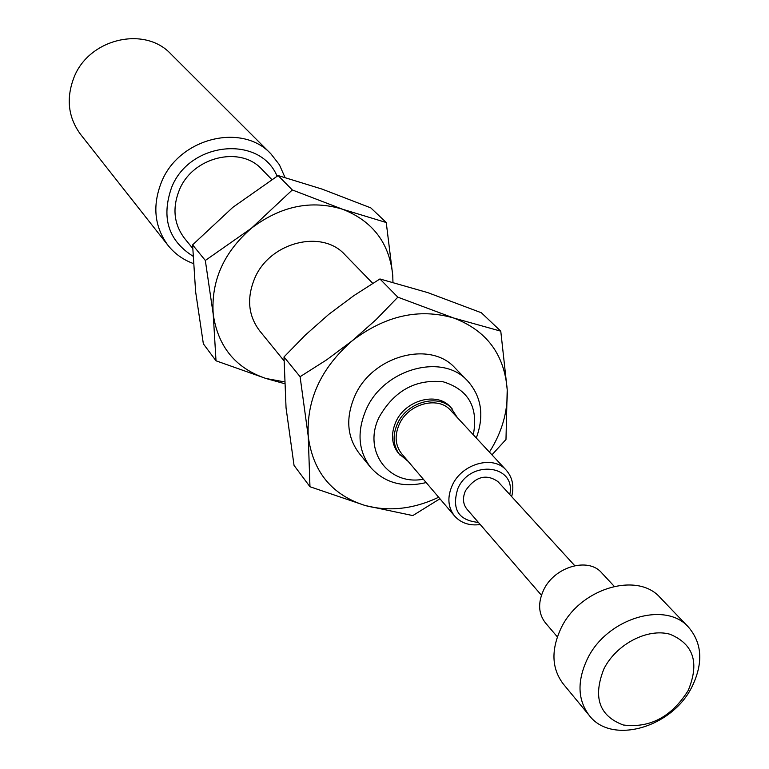 <?xml version="1.0" encoding="UTF-8"?>
<svg xmlns="http://www.w3.org/2000/svg" width="769" height="769" viewBox="0 0 769 769"><rect width="100%" height="100%" fill="white"/><g stroke="black" fill="none" stroke-linecap="round" stroke-linejoin="round"><path stroke-width="1.15" d="M506.137 470.08C493.314 454.892 461.823 463.64 452.297 485.268C447.106 497.101 447.856 507.329 454.546 515.951L401.706 453.787C395.228 445.453 394.401 435.639 399.246 424.344C408.137 403.715 438.157 395.641 450.576 410.338L506.137 470.08C512.462 477.27 514.307 486.114 511.664 496.62M457.42 417.702L450.471 407.022C437.225 391.402 405.273 399.995 395.824 421.97C390.671 433.976 391.546 444.415 398.438 453.297L408.224 461.448M452.143 408.82C438.878 393.17 406.888 401.793 397.41 423.796C392.257 435.821 393.122 446.28 400.015 455.161M426.17 482.567C403.043 488.017 384.49 482.932 370.523 467.302L359.2 453.364C346.992 437.061 345.492 418.028 354.701 396.256C371.86 355.864 430.304 339.917 455.133 368.072L467.648 380.943C481.538 396.65 484.422 415.664 476.299 437.994M370.523 467.302C358.229 450.874 356.758 431.659 366.111 409.646C383.539 368.803 442.636 352.567 467.648 380.943M473.31 434.783C478.539 407.253 468.456 389.585 443.079 381.76C415.558 378.982 394.276 390.729 379.242 416.971C362.362 450.48 388.345 485.931 423.334 479.231M283.972 360.757L259.605 330.757C248.272 315.674 246.589 298.314 254.558 278.686C269.371 242.283 321.942 228.787 345.012 254.818L372.744 283.338M270.938 153.887L170.949 54.07C144.63 25.444 88.589 38.719 73.843 77.804C65.971 98.692 68.22 117.561 80.591 134.412L168.027 245.388C154.415 226.807 152.214 205.746 161.432 182.205C178.706 138.132 242.014 122.29 270.938 153.887L279.407 164.758L285.011 177.447M277.109 176.178C259.826 134.642 189.299 141.573 171.535 187.655C161.154 217.685 168.296 240.524 192.952 256.164M271.793 179.513L262.008 169.449C240.409 145.168 192.356 156.934 179.235 190.26C172.169 208.236 173.929 224.26 184.522 238.332L192.683 248.377M541.453 595.254L466.966 509.193C462.871 503.993 462.4 497.812 465.543 490.641C475.396 476.501 486.21 473.502 497.976 481.625L574.731 565.657M614.22 586.324L601.646 572.799C588.227 556.823 554.238 566.801 543.577 590.111C537.781 602.858 538.387 613.758 545.394 622.823L557.352 636.886M603.886 668.934C592.707 697.281 599.166 715.968 623.284 724.994C650.007 728.33 671.635 716.843 688.168 690.543C699.703 662.782 693.609 644.009 669.886 634.214C647.45 627.917 616.19 644.268 603.886 668.934M692.196 686.352C672.481 727.464 611.711 745.228 589.304 715.526C577.663 700.069 576.971 681.334 587.208 659.302C606.212 618.593 665.454 600.329 688.582 627.254C702.155 643.259 703.366 662.955 692.196 686.352M688.582 627.254L660.225 597.657C637.347 571.059 579.297 588.689 560.861 628.6C550.931 650.209 551.719 668.636 563.225 683.91L589.304 715.526M193.307 263.517C183.128 259.778 174.698 253.732 168.027 245.388M292.297 189.953L342.705 209.283C311.262 199.671 280.858 205.967 251.501 228.162L205.323 260.47L213.234 314.367C210.917 281.06 223.673 252.319 251.501 228.162L292.297 189.953L278.118 175.553L232.834 207.342L192.596 244.859L195.624 291.749L203.362 343.839L216.012 360.805L266.036 378.511L284.395 383.616M205.323 260.47L192.596 244.859M278.118 175.553L322.144 189.126L370.802 207.88L386.24 222.52L342.705 209.283C372.811 221.164 389.489 243.225 392.757 275.465L386.24 222.52M284.328 381.847L266.036 378.511C235.66 368.236 218.06 346.857 213.234 314.367L216.012 360.805M392.757 275.465L392.949 282.223M397.842 297.17L453.633 318.001C419.124 308.033 385.365 315.588 352.375 340.667L326.671 359.825L300.093 376.704L308.254 436.408C306.341 399.822 321.048 367.909 352.375 340.667L376.204 319.51L397.842 297.17L379.924 278.964L353.798 295.681L328.776 314.348L305.437 334.996L284.001 356.96L286.049 407.887L294.037 465.389L309.965 486.729L365.294 505.56L412.809 515.586L439.945 498.764M300.093 376.704L284.001 356.96M379.924 278.964L427.708 292.595L481.365 312.762L500.773 331.17L453.633 318.001C486.566 330.497 504.426 354.403 507.213 389.729L500.773 331.17M491.958 454.835L505.983 439.483L507.213 389.729C507.982 411.338 502.051 432.13 489.42 452.105M438.647 497.245C413.77 509.049 389.325 511.818 365.294 505.56C331.987 495.044 312.973 472.003 308.254 436.408L309.965 486.729M509.76 494.525C516.441 464.937 470.59 459.151 457.901 488.43C451.413 509.059 458.247 520.382 478.405 522.411M454.546 515.951C460.948 523.083 469.523 525.948 480.25 524.545"/></g></svg>
